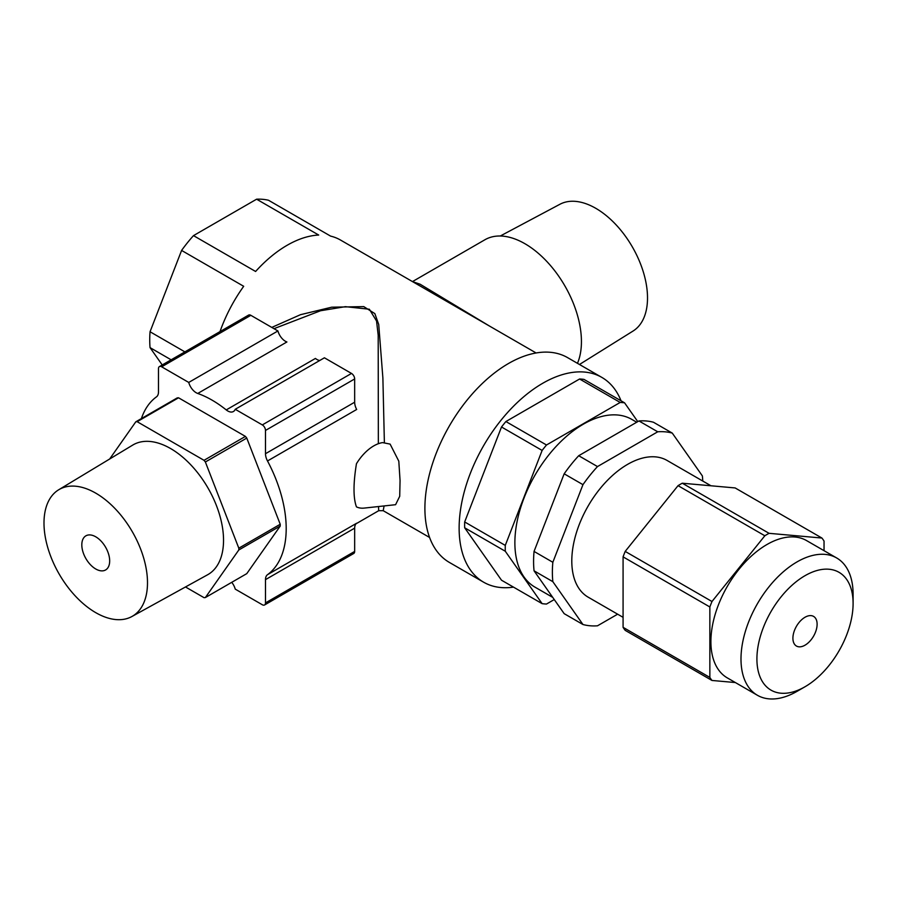 <?xml version="1.0" encoding="UTF-8"?>
<svg xmlns="http://www.w3.org/2000/svg" width="898" height="898" viewBox="0 0 898 898"><rect width="100%" height="100%" fill="white"/><g stroke="black" fill="none" stroke-linecap="round" stroke-linejoin="round"><path stroke-width="1.35" d="M356.45 506.865A36.032 20.8 120 0 0 364.184 508.088L395.591 504.698L399.711 496.313L400.059 480.542L398.802 461.179L390.114 444.106L382.582 442.602A36.032 20.8 120 0 0 373.781 445.879A36.032 20.8 120 0 0 356.45 463.738C353.206 483.629 353.206 498.008 356.45 506.865M231.74 582.331A11.259 6.499 60 0 1 235.242 589.122L262.306 604.747A4.501 2.604 -120 0 0 264.562 604.971A4.501 2.604 -120 0 0 265.494 602.906L265.494 579.637A11.259 6.499 60 0 1 267.503 574.686L356.674 523.208A11.259 6.499 -120 0 0 354.665 528.147L265.494 579.637M579.468 364.487L633.079 331.025A73.187 42.262 -120 0 0 647.514 297.945A73.187 42.262 -120 0 0 616.05 224.792A73.187 42.262 -120 0 0 559.903 204.273L500.298 236.006M577.47 363.331A79.944 46.157 -120 0 0 581.433 341.622A79.944 46.157 -120 0 0 546.534 261.161A79.944 46.157 -120 0 0 484.931 239.744L412.463 281.59M412.496 281.602L420.141 284.228L490.039 326.378M95.738 536.802A19.7 11.382 -120 0 0 85.894 535.825A19.7 11.382 -120 0 0 82.874 551.619A19.7 11.382 -120 0 0 95.738 568.984A19.7 11.382 -120 0 0 105.594 569.961A19.7 11.382 -120 0 0 108.613 554.167A19.7 11.382 -120 0 0 95.738 536.802M95.738 493.137A73.187 42.262 60 0 1 143.669 558.006A73.187 42.262 60 0 1 131.927 616.511A73.187 42.262 60 0 1 95.738 612.649A73.187 42.262 60 0 1 48.043 548.532A73.187 42.262 60 0 1 58.74 489.747A73.187 42.262 60 0 1 95.738 493.137M58.74 489.747L132.724 445.082A74.882 43.227 60 0 1 170.586 448.54A74.882 43.227 60 0 1 219.617 514.913A74.882 43.227 60 0 1 207.606 574.765L131.927 616.511M805.012 645.191A17.118 9.878 120 0 0 816.192 630.115A17.118 9.878 120 0 0 813.566 616.398A17.118 9.878 120 0 0 805.012 617.252A17.118 9.878 120 0 0 793.832 632.327A17.118 9.878 120 0 0 796.447 646.044A17.118 9.878 120 0 0 805.012 645.191M797.042 691.348L805.012 686.757A68.012 39.265 -60 0 1 756.913 658.986A68.012 39.265 -60 0 1 805.012 575.685A68.012 39.265 -60 0 1 853.1 603.456A68.012 39.265 -60 0 1 805.012 686.757L797.042 691.348A79.271 45.764 -60 0 1 757.407 695.277A79.271 45.764 -60 0 1 745.261 631.754A79.271 45.764 -60 0 1 797.042 561.901A79.271 45.764 -60 0 1 836.678 557.972A79.271 45.764 -60 0 1 853.1 594.263L853.1 603.456M757.407 695.277L727.313 677.9A79.271 45.764 -60 0 1 715.167 614.378A79.271 45.764 -60 0 1 766.948 544.525A79.271 45.764 -60 0 1 806.584 540.596L836.678 557.972M623.077 617.33L588.145 597.159A78.934 45.574 -60 0 1 576.045 533.906A78.934 45.574 -60 0 1 627.612 464.356A78.934 45.574 -60 0 1 667.079 460.45L710.958 485.773M552.73 597.383L534.927 587.112A96.838 55.912 -60 0 1 520.088 509.514A96.838 55.912 -60 0 1 583.341 424.182A96.838 55.912 -60 0 1 631.765 419.377L636.704 422.24M513.488 587.124A118.233 68.259 -60 0 1 483.618 582.196A118.233 68.259 -60 0 1 465.501 487.446A118.233 68.259 -60 0 1 542.74 383.266A118.233 68.259 -60 0 1 601.851 377.407A118.233 68.259 -60 0 1 621.057 400.811M483.618 582.196L449.382 562.429A118.233 68.259 -60 0 1 431.264 467.69A118.233 68.259 -60 0 1 508.504 363.499A118.233 68.259 -60 0 1 567.615 357.64L601.851 377.407M356.035 523.792L378.72 510.693L378.496 506.551M378.35 443.713L378.193 335.235L376.554 321.013L369.359 309.238L345.416 306.667L320.564 310.742L274.665 328.421M197.74 393.459A11.259 6.499 60 0 1 188.737 382.436L161.674 366.811A4.501 2.604 -120 0 0 159.417 366.586L248.589 315.097A4.501 2.604 60 0 1 250.845 315.321L277.92 330.958A11.259 6.499 -120 0 0 286.911 341.97L197.74 393.459A104.943 60.593 60 0 1 211.984 400.093A104.943 60.593 60 0 1 226.24 409.915L315.423 358.437A11.259 6.499 -120 0 0 319.722 360.513M267.503 460.966A11.259 6.499 60 0 1 265.494 453.703L354.665 402.214A11.259 6.499 -120 0 0 356.674 409.477L267.503 460.966A104.943 60.593 60 0 1 267.503 574.686M384.086 505.944L383.21 510.693L378.72 510.693M271.78 327.411L300.471 314.693L331.676 307.195L363.757 306.611L374.836 313.604L378.72 324.492L382.885 378.002L384.378 442.523M256.603 199.199L318.711 235.052A106.525 61.502 120 0 0 287.158 245.266A106.525 61.502 120 0 0 255.604 271.477L193.497 235.624L256.603 199.199A106.525 61.502 -60 0 1 268.502 200.254L330.61 236.118A106.525 61.502 120 0 1 340.421 239.991L536.106 352.97M184.898 351.881L150.045 331.755L181.598 250.43A106.525 61.502 -60 0 1 193.497 235.624M181.598 250.43L243.695 286.294A106.525 61.502 120 0 0 220.01 331.609M162.235 364.958L150.045 347.627A106.525 61.502 -60 0 1 150.045 331.755M150.045 347.627L171.148 359.817M141.401 418.58A104.943 60.593 60 0 1 156.477 396.86A11.259 6.499 60 0 0 158.486 391.921L158.486 368.651A4.501 2.604 -120 0 1 159.417 366.586M178.545 397.792A96.501 55.71 60 0 0 177.198 397.915L135.8 421.813A96.501 55.71 60 0 1 137.147 421.69L178.545 397.792L245.435 436.406L204.026 460.315A96.501 55.71 60 0 1 205.373 461.987L246.77 438.078L280.221 524.275L238.812 548.184A96.501 55.71 60 0 1 238.812 549.969L280.221 526.071L246.77 573.642L205.373 597.552A96.501 55.71 60 0 1 204.026 597.664L185.493 586.966M280.221 524.275A96.501 55.71 60 0 1 280.221 526.071M245.435 436.406A96.501 55.71 60 0 1 246.77 438.078M205.373 597.552L238.812 549.969M238.812 548.184L205.373 461.987M204.026 460.315L137.147 421.69M135.8 421.813L109.657 459.013M623.077 556.861L709.858 606.969L709.858 677.44A91.54 52.859 -60 0 0 711.979 680.46L625.188 630.351A91.54 52.859 -60 0 1 623.077 627.332L623.077 556.861A91.54 52.859 -60 0 1 625.188 551.406L678.046 485.661A91.54 52.859 -60 0 1 682.278 483.214L735.136 487.94L821.917 538.037A91.54 52.859 -60 0 1 824.038 541.056L824.038 550.676M678.046 485.661L764.838 535.769A91.54 52.859 -60 0 1 769.07 533.322L682.278 483.214M709.858 606.969A91.54 52.859 -60 0 1 711.979 601.514L625.188 551.406M709.858 677.44L623.077 627.332M821.917 538.037L769.07 533.322M764.838 535.769L711.979 601.514M711.979 680.46L735.361 682.547M617.633 614.187L597.496 625.805A106.413 61.434 -60 0 1 582.959 624.514L564.169 613.66L534.052 570.814A106.413 61.434 -60 0 1 534.052 551.428L564.169 473.807A106.413 61.434 -60 0 1 578.705 455.724L638.938 420.949A106.413 61.434 -60 0 1 653.475 422.251L672.265 433.094A106.413 61.434 -60 0 0 657.729 431.792L597.496 466.567L578.705 455.724M638.938 420.949L657.729 431.792M564.169 473.807L582.959 484.662A106.413 61.434 -60 0 1 597.496 466.567M672.265 433.094L702.382 475.94A106.413 61.434 -60 0 1 702.764 481.047M534.052 570.814L552.842 581.668A106.413 61.434 -60 0 1 552.842 562.283L534.052 551.428M582.959 484.662L552.842 562.283M552.842 581.668L582.959 624.514M554.257 599.561L546.5 604.04A110.465 63.78 -60 0 1 542.123 603.647L501.511 580.209L464.67 527.788L505.282 551.237A110.465 63.78 -60 0 1 505.282 545.4L464.67 521.951L501.511 426.988A110.465 63.78 -60 0 1 505.888 421.544L579.58 379.001A110.465 63.78 -60 0 1 583.958 379.394L624.57 402.832A110.465 63.78 -60 0 0 620.192 402.45L546.5 444.993L505.888 421.544M501.511 426.988L542.123 450.437A110.465 63.78 -60 0 1 546.5 444.993M464.67 527.788A110.465 63.78 -60 0 1 464.67 521.951M579.58 379.001L620.192 402.45M542.123 450.437L505.282 545.4M505.282 551.237L542.123 603.647M637.771 421.622L624.57 402.832M265.494 453.703L265.494 430.434A4.501 2.604 -120 0 0 262.306 424.911L235.242 409.286A11.259 6.499 60 0 1 233.401 411.531A11.259 6.499 60 0 1 226.24 409.915M265.494 602.906L354.665 551.428L354.665 528.147M354.665 551.428A4.501 2.604 60 0 1 353.733 553.482L264.562 604.971M262.306 424.911L351.488 373.433L324.414 357.797L235.242 409.286M354.665 402.214L354.665 378.945L265.494 430.434M351.488 373.433A4.501 2.604 60 0 1 354.665 378.945M277.92 330.958L188.737 382.436M250.845 315.321L161.674 366.811M429.592 537.475L383.21 510.693"/></g></svg>
